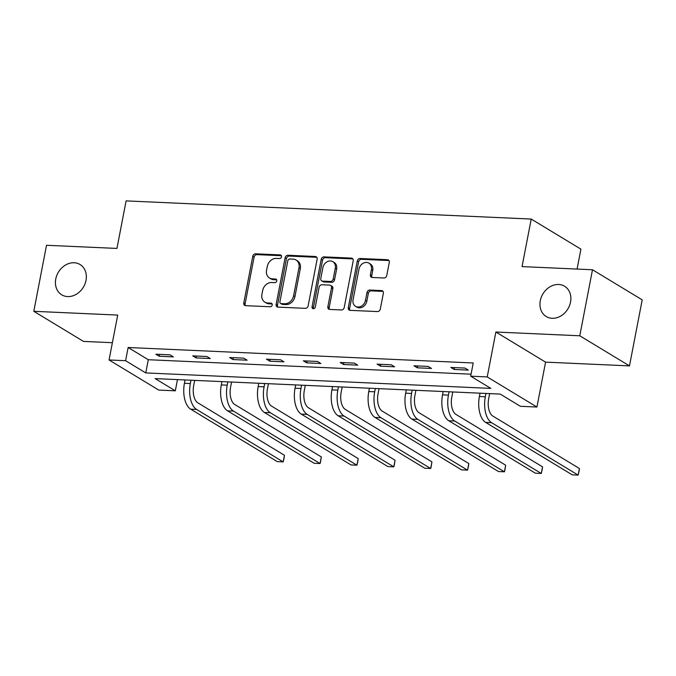 <?xml version="1.0" encoding="UTF-8"?>
<svg xmlns="http://www.w3.org/2000/svg" width="676" height="676" viewBox="0 0 676 676"><rect width="100%" height="100%" fill="white"/><g stroke="black" fill="none" stroke-linecap="round" stroke-linejoin="round"><path stroke-width="1.01" d="M281.503 256.804A1.901 1.563 -58.8 0 0 280.227 254.911L255.579 253.813A2.712 2.231 -58.8 0 0 252.756 256.297L243.774 302.966A2.712 2.231 -58.8 0 0 244.687 305.391A2.712 2.231 -58.8 0 0 245.591 305.662L270.239 306.769A1.901 1.563 -58.8 0 0 270.941 303.135L267.747 302.992A8.687 7.149 -58.8 0 1 264.848 302.13A8.687 7.149 -58.8 0 1 261.925 294.364L262.677 290.477A8.687 7.149 -58.8 0 1 271.693 282.509L274.887 282.652A1.901 1.563 -58.8 0 0 275.58 279.027L272.394 278.884A8.687 7.149 -58.8 0 1 269.487 278.013A8.687 7.149 -58.8 0 1 266.564 270.256L267.316 266.361A8.687 7.149 -58.8 0 1 276.34 258.401L279.526 258.545A1.901 1.563 -58.8 0 0 281.503 256.804M540.285 300.719A17.703 14.568 -58.8 0 0 546.242 316.537A17.703 14.568 -58.8 0 0 570.536 302.071A17.703 14.568 -58.8 0 0 564.578 286.252A17.703 14.568 -58.8 0 0 540.285 300.719M55.762 278.994A17.703 14.568 -58.8 0 0 61.71 294.812A17.703 14.568 -58.8 0 0 86.013 280.346A17.703 14.568 -58.8 0 0 80.055 264.527A17.703 14.568 -58.8 0 0 55.762 278.994M383.951 277.997A2.712 2.231 -58.8 0 0 386.765 275.512L389.291 262.423A2.712 2.231 -58.8 0 0 388.37 259.99A2.712 2.231 -58.8 0 0 387.466 259.719L360.088 258.494A2.712 2.231 -58.8 0 0 357.274 260.987L348.284 307.648A2.712 2.231 -58.8 0 0 349.196 310.081A2.712 2.231 -58.8 0 0 350.109 310.352L377.478 311.577A2.712 2.231 -58.8 0 0 380.301 309.084L383.351 293.274A2.712 2.231 -58.8 0 0 382.43 290.849A2.712 2.231 -58.8 0 0 381.526 290.579L369.814 290.046A2.712 2.231 -58.8 0 0 366.992 292.539L365.479 300.381A7.259 5.974 -58.8 0 1 355.517 306.312A7.259 5.974 -58.8 0 1 353.066 299.823L358.981 269.099A7.259 5.974 -58.8 0 1 368.952 263.167A7.259 5.974 -58.8 0 1 371.394 269.656L370.414 274.777A2.712 2.231 -58.8 0 0 371.327 277.202A2.712 2.231 -58.8 0 0 372.231 277.473L383.951 277.997M470.682 376.186L487.227 376.929L536.93 407.036L520.385 406.293L500.24 394.091L155.159 378.611L175.312 390.821L158.767 390.077L109.056 359.97L125.601 360.714L145.754 372.915L490.835 388.396L470.682 376.186L473.225 362.978L128.144 347.506L125.601 360.714M109.056 359.97L117.709 315.075L33.8 311.306L46.517 245.278L116.948 248.43L126.108 200.89L531.218 219.058L522.058 266.597L592.497 269.758L579.78 335.786L495.871 332.026L487.227 376.929M317.137 259.187A2.712 2.231 -58.8 0 0 316.224 256.762A2.712 2.231 -58.8 0 0 315.32 256.491L287.942 255.258A2.712 2.231 -58.8 0 0 285.12 257.75L276.138 304.42A2.712 2.231 -58.8 0 0 277.05 306.845A2.712 2.231 -58.8 0 0 277.954 307.115L305.332 308.34A2.712 2.231 -58.8 0 0 308.146 305.848L317.137 259.187M324.015 256.88L351.393 258.105A2.712 2.231 -58.8 0 1 352.297 258.376A2.712 2.231 -58.8 0 1 353.21 260.801L344.228 307.47A2.712 2.231 -58.8 0 1 341.405 309.954L329.694 309.431A2.712 2.231 -58.8 0 1 328.781 309.16A2.712 2.231 -58.8 0 1 327.868 306.735L331.51 287.807A2.712 2.231 -58.8 0 0 330.598 285.382A2.712 2.231 -58.8 0 0 329.694 285.111L321.92 284.765A2.712 2.231 -58.8 0 0 319.106 287.249L315.312 306.955A1.901 1.563 -58.8 0 1 312.058 306.811L321.193 259.364A2.712 2.231 -58.8 0 1 324.015 256.88L325.359 257.691L352.737 258.916L351.393 258.105M592.497 269.758L642.2 299.857L629.483 365.893L579.78 335.786M33.8 311.306L83.503 341.414L112.385 342.707M577.084 269.065L580.921 249.157L531.218 219.058M128.144 347.506L148.297 359.716L471.071 374.183M159.206 356.244L173.386 356.886L170.031 354.849L155.852 354.216L159.206 356.244L159.57 354.376M196.082 357.9L210.261 358.534L206.898 356.505L192.719 355.863L196.082 357.9L196.437 356.032M232.95 359.556L247.129 360.19L243.774 358.153L229.595 357.519L232.95 359.556L233.313 357.688M269.825 361.204L284.005 361.846L280.641 359.809L266.462 359.176L269.825 361.204L270.18 359.336M306.693 362.86L320.872 363.494L317.517 361.466L303.338 360.823L306.693 362.86L307.056 360.992M343.569 364.516L357.748 365.15L354.385 363.113L340.205 362.48L343.569 364.516L343.923 362.649M380.436 366.164L394.615 366.806L391.26 364.77L377.081 364.136L380.436 366.164L380.799 364.296M417.303 367.82L431.491 368.454L428.128 366.417L413.949 365.784L417.303 367.82L417.667 365.953M454.179 369.476L468.358 370.11L465.003 368.074L450.816 367.44L454.179 369.476L454.534 367.609M495.871 332.026L545.574 362.133L629.483 365.893M545.574 362.133L536.93 407.036M177.467 379.616L175.312 390.821M148.297 359.716L145.754 372.915M269.487 278.013L270.831 278.833A8.687 7.149 -58.8 0 0 273.738 279.695L272.394 278.884M276.754 279.83L273.738 279.695M264.848 302.13L266.192 302.941A8.687 7.149 -58.8 0 0 269.09 303.811L267.747 302.992M272.107 303.946L269.09 303.811M281.393 255.722L256.922 254.624A2.712 2.231 -58.8 0 0 254.1 257.108L245.118 303.777A2.712 2.231 -58.8 0 0 245.447 305.653M316.807 257.311A2.712 2.231 -58.8 0 0 316.655 257.303L289.286 256.077A2.712 2.231 -58.8 0 0 286.463 258.562L277.481 305.231A2.712 2.231 -58.8 0 0 277.811 307.098M289.793 259.001A1.901 1.563 -58.8 0 0 287.824 260.75L279.932 301.707A1.901 1.563 -58.8 0 0 281.208 303.6L284.571 303.752A8.687 7.149 -58.8 0 0 293.595 295.784L298.986 267.78A8.687 7.149 -58.8 0 0 296.063 260.023A8.687 7.149 -58.8 0 0 293.156 259.153L289.793 259.001M280.574 303.406L281.917 304.225A1.901 1.563 -58.8 0 0 282.551 304.411L281.208 303.6M296.063 260.023L297.406 260.835A8.687 7.149 -58.8 0 1 300.33 268.6L294.939 296.595A8.687 7.149 -58.8 0 1 285.914 304.563L282.551 304.411M330.598 285.382L331.941 286.193A2.712 2.231 -58.8 0 1 332.854 288.627L329.212 307.546A2.712 2.231 -58.8 0 0 329.542 309.422M325.359 257.691A2.712 2.231 -58.8 0 0 322.536 260.184L313.402 307.622A1.901 1.563 -58.8 0 0 313.503 308.695M335.296 268.169A7.259 5.974 -58.8 0 0 332.854 261.68A7.259 5.974 -58.8 0 0 322.883 267.611L320.804 278.436A2.712 2.231 -58.8 0 0 321.717 280.861A2.712 2.231 -58.8 0 0 322.621 281.131L330.395 281.486A2.712 2.231 -58.8 0 0 333.209 278.994L335.296 268.169L336.64 268.98A7.259 5.974 -58.8 0 0 334.197 262.491L332.854 261.68M321.717 280.861L323.06 281.681A2.712 2.231 -58.8 0 0 323.965 281.951L322.621 281.131M336.64 268.98L334.552 279.805A2.712 2.231 -58.8 0 1 331.739 282.298L323.965 281.951M368.952 263.167L370.296 263.978A7.259 5.974 -58.8 0 1 372.738 270.476L371.758 275.588A2.712 2.231 -58.8 0 0 372.087 277.464M355.517 306.312L356.852 307.124A7.259 5.974 -58.8 0 0 366.823 301.192L365.479 300.381M383.013 291.398A2.712 2.231 -58.8 0 0 382.87 291.39L371.158 290.866A2.712 2.231 -58.8 0 0 368.335 293.35L366.823 301.192M388.954 260.547A2.712 2.231 -58.8 0 0 388.81 260.539L361.432 259.305A2.712 2.231 -58.8 0 0 358.618 261.798L349.627 308.467A2.712 2.231 -58.8 0 0 349.957 310.335M194.688 380.385L193.691 385.565A13.833 7.166 92.6 0 0 197.865 402.845L284.452 455.278L284.038 458.243L283.176 461.885L196.598 409.445A20.745 10.74 -87.4 0 1 190.336 383.537L190.97 380.225M284.452 455.278L283.176 461.885L277.27 461.615L190.691 409.183A20.745 10.74 -87.4 0 1 184.43 383.267L185.063 379.954M231.564 382.041L230.567 387.221A13.833 7.166 92.6 0 0 234.741 404.493L321.32 456.934L320.407 462.536L320.052 463.533L233.465 411.101A20.745 10.74 -87.4 0 1 227.204 385.185L227.846 381.872M321.32 456.934L320.052 463.533L314.137 463.271L227.559 410.831A20.745 10.74 -87.4 0 1 221.297 384.923L221.939 381.61M268.431 383.698L267.434 388.877A13.833 7.166 92.6 0 0 271.608 406.149L358.195 458.59L357.781 461.547L356.92 465.189L270.341 412.749A20.745 10.74 -87.4 0 1 264.079 386.841L264.713 383.529M358.195 458.59L356.92 465.189L351.013 464.927L264.434 412.487A20.745 10.74 -87.4 0 1 258.173 386.579L258.807 383.258M305.307 385.345L304.31 390.525A13.833 7.166 92.6 0 0 308.484 407.805L395.063 460.238L394.15 465.84L393.787 466.846L307.208 414.405A20.745 10.74 -87.4 0 1 300.947 388.497L301.589 385.176M395.063 460.238L393.787 466.846L387.88 466.575L301.302 414.143A20.745 10.74 -87.4 0 1 295.04 388.227L295.682 384.914M342.174 387.002L341.177 392.181A13.833 7.166 92.6 0 0 345.351 409.453L431.93 461.894L431.018 467.496L430.663 468.493L344.084 416.061A20.745 10.74 -87.4 0 1 337.823 390.145L338.456 386.833M431.93 461.894L430.663 468.493L424.756 468.231L338.169 415.791A20.745 10.74 -87.4 0 1 331.916 389.883L332.55 386.571M379.05 388.649L378.053 393.838A13.833 7.166 92.6 0 0 382.227 411.109L468.806 463.55L468.4 466.508L467.53 470.15L380.951 417.709A20.745 10.74 -87.4 0 1 374.69 391.801L375.332 388.489M468.806 463.55L467.53 470.15L461.623 469.888L375.045 417.447A20.745 10.74 -87.4 0 1 368.783 391.539L369.426 388.218M415.917 390.305L414.92 395.485A13.833 7.166 92.6 0 0 419.095 412.766L505.673 465.198L504.761 470.8L504.406 471.806L417.827 419.365A20.745 10.74 -87.4 0 1 411.566 393.457L412.199 390.136M505.673 465.198L504.406 471.806L498.499 471.535L411.912 419.103A20.745 10.74 -87.4 0 1 405.659 393.187L406.293 389.875M452.793 391.962L451.796 397.142A13.833 7.166 92.6 0 0 455.97 414.413L542.549 466.854L542.144 469.812L541.273 473.453L454.695 421.021A20.745 10.74 -87.4 0 1 448.433 395.105L449.075 391.793M542.549 466.854L541.273 473.453L535.367 473.192L448.788 420.751A20.745 10.74 -87.4 0 1 442.526 394.843L443.16 391.531M489.661 393.609L488.663 398.798A13.833 7.166 92.6 0 0 492.838 416.07L579.417 468.51L579.011 471.468L578.149 475.11L491.57 422.669A20.745 10.74 -87.4 0 1 485.309 396.761L485.943 393.449M579.417 468.51L578.149 475.11L572.242 474.848L485.655 422.407A20.745 10.74 -87.4 0 1 479.394 396.499L480.036 393.178M281.326 255.579L280.227 254.911M272.039 303.803L270.941 303.135M276.678 279.687L275.58 279.027M245.118 303.777L243.774 302.966M254.1 257.108L252.756 256.297M256.922 254.624L255.579 253.813M277.481 305.231L276.138 304.42M286.463 258.562L285.12 257.75M289.286 256.077L287.942 255.258M316.655 257.303L315.32 256.491M285.914 304.563L284.571 303.752M294.939 296.595L293.595 295.784M300.33 268.6L298.986 267.78M329.212 307.546L327.868 306.735M332.854 288.627L331.51 287.807M313.402 307.622L312.058 306.811M322.536 260.184L321.193 259.364M331.739 282.298L330.395 281.486M334.552 279.805L333.209 278.994M371.758 275.588L370.414 274.777M372.738 270.476L371.394 269.656M368.335 293.35L366.992 292.539M371.158 290.866L369.814 290.046M382.87 291.39L381.526 290.579M349.627 308.467L348.284 307.648M358.618 261.798L357.274 260.987M361.432 259.305L360.088 258.494M388.81 260.539L387.466 259.719M184.43 383.267L190.336 383.537M190.691 409.183L196.598 409.445M221.297 384.923L227.204 385.185M227.559 410.831L233.465 411.101M258.173 386.579L264.079 386.841M264.434 412.487L270.341 412.749M295.04 388.227L300.947 388.497M301.302 414.143L307.208 414.405M331.916 389.883L337.823 390.145M338.169 415.791L344.084 416.061M368.783 391.539L374.69 391.801M375.045 417.447L380.951 417.709M405.659 393.187L411.566 393.457M411.912 419.103L417.827 419.365M442.526 394.843L448.433 395.105M448.788 420.751L454.695 421.021M479.394 396.499L485.309 396.761M485.655 422.407L491.57 422.669"/></g></svg>
